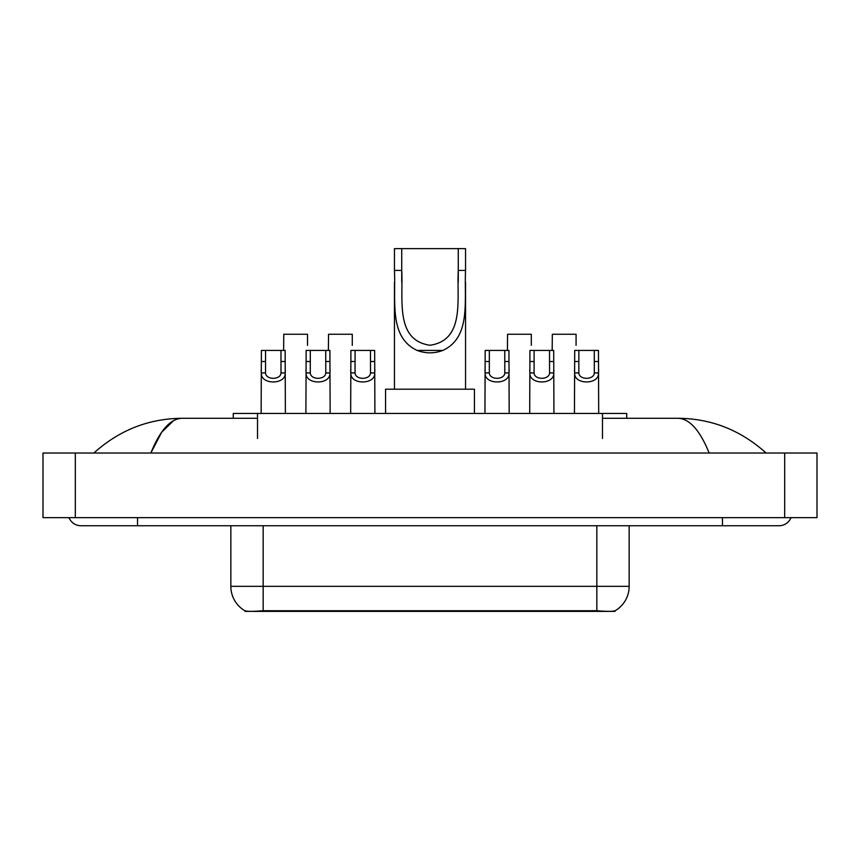 <?xml version="1.0" encoding="UTF-8"?>
<svg xmlns="http://www.w3.org/2000/svg" width="860" height="860" viewBox="0 0 860 860"><rect width="100%" height="100%" fill="white"/><g stroke="black" fill="none" stroke-linecap="round" stroke-linejoin="round"><path stroke-width="1.29" d="M233.286 418.283L233.286 413.434L626.714 413.434L626.714 418.283M615.018 610.815L615.018 611.385L244.982 611.385L244.982 610.804M68.993 517.655A12.932 12.932 0 0 0 80.969 525.74A12.932 12.932 0 0 1 68.993 517.655A12.932 12.932 0 0 0 80.969 525.74L779.031 525.74A12.932 12.932 0 0 0 791.007 517.655A12.932 12.932 0 0 1 779.031 525.74A12.932 12.932 0 0 0 791.007 517.655A12.932 12.932 0 0 1 779.031 525.74M709.156 453.026C699.889 430.215 689.473 418.627 677.927 418.283L602.484 418.283M257.516 418.283L182.073 418.283C170.527 418.627 160.111 430.215 150.844 453.026L161.723 432.139L173.688 420.562M75.314 453.026L817 453.026L817 517.655L43 517.655L43 453.026L75.314 453.026L75.314 517.655M677.927 418.283C711.274 418.54 740.675 430.118 766.099 453.026L763.347 450.533M96.653 450.533L93.901 453.026C119.207 430.172 148.597 418.594 182.073 418.283M230.845 525.74L230.845 586.337A28.273 28.273 0 0 0 244.821 610.729C246.917 611.546 253.023 611.546 263.16 610.729L596.84 610.729C606.956 611.546 613.072 611.546 615.179 610.729A28.273 28.273 0 0 0 629.154 586.337L629.154 525.74M265.557 350.418L265.514 372.928C265.804 380.098 280.725 380.098 281.005 372.928L280.973 350.418L261.386 350.418L261.139 413.434M280.973 350.418L285.133 350.418L285.38 413.434M285.38 370.015L285.154 372.928C286.122 384.957 260.397 384.957 261.365 372.928L261.139 370.015M310.31 350.418L310.277 372.928C310.557 380.098 325.478 380.098 325.768 372.928L325.725 350.418L306.149 350.418L305.902 413.434M325.725 350.418L329.896 350.418L330.143 413.434M330.143 370.015L329.917 372.928C330.885 384.957 305.16 384.957 306.128 372.928L305.902 370.015M355.072 350.418L355.04 372.928C355.32 380.098 370.241 380.098 370.52 372.928L370.488 350.418L350.901 350.418L350.665 413.434M370.488 350.418L374.659 350.418L374.895 413.434M374.895 370.015L374.68 372.928C375.648 384.957 349.912 384.957 350.88 372.928L350.665 370.015M489.351 350.418L489.318 372.928C489.598 380.098 504.519 380.098 504.798 372.928L504.766 350.418L485.18 350.418L484.943 413.434M504.766 350.418L508.937 350.418L509.174 413.434M509.174 370.015L508.959 372.928C509.926 384.957 484.191 384.957 485.158 372.928L484.943 370.015M534.114 350.418L534.071 372.928C534.361 380.098 549.282 380.098 549.562 372.928L549.529 350.418L529.943 350.418L529.696 413.434M549.529 350.418L553.689 350.418L553.937 413.434M553.937 370.015L553.711 372.928C554.678 384.957 528.954 384.957 529.921 372.928L529.696 370.015M578.866 350.418L578.834 372.928C579.113 380.098 594.034 380.098 594.324 372.928L594.282 350.418L574.706 350.418L574.458 413.434M594.282 350.418L598.452 350.418L598.7 413.434M598.7 370.015L598.474 372.928C599.442 384.957 573.717 384.957 574.684 372.928L574.458 370.015M307.514 345.344L307.514 334.26L283.768 334.26L283.628 350.418M352.277 345.344L352.277 334.26L328.531 334.26L328.391 350.418M531.308 345.344L531.308 334.26L507.561 334.26L507.421 350.418M576.071 345.344L576.071 334.26L552.324 334.26L552.184 350.418M401.727 248.615L465.55 248.615L465.55 270.438C464.099 301.021 471.237 337.26 442.889 350.418C434.3 353.632 425.7 353.632 417.111 350.418C388.817 337.249 395.879 301.237 394.45 270.438L394.45 248.615L401.727 248.615L401.727 282.123M394.45 270.438L401.727 270.438C403.329 299.097 394.815 340.281 430.043 345.258C465.26 340.065 456.628 299.097 458.272 270.438L458.272 248.615M465.55 270.438L458.272 270.438L458.272 282.101M394.45 282.37L394.45 389.204M465.55 282.263L465.55 389.204M474.44 413.434L474.44 389.204L385.56 389.204L385.56 413.434M593.207 611.385L593.207 610.589M266.793 611.385L266.793 610.589M257.516 438.482L257.516 413.434M602.484 438.482L602.484 413.434M722.475 517.655L722.475 525.74M137.525 517.655L137.525 525.74M784.686 453.026L784.686 517.655M596.84 610.729L596.84 586.337L629.154 586.337M230.845 586.337L263.16 586.337L263.16 610.729M263.16 525.74L263.16 586.337L596.84 586.337L596.84 525.74M285.154 372.928L281.005 372.928M265.514 372.928L261.365 372.928M265.557 361.501L261.386 361.501M285.133 361.501L280.973 361.501M329.917 372.928L325.768 372.928M310.277 372.928L306.128 372.928M310.31 361.501L306.149 361.501M329.896 361.501L325.725 361.501M374.68 372.928L370.52 372.928M355.04 372.928L350.88 372.928M355.072 361.501L350.901 361.501M374.659 361.501L370.488 361.501M508.959 372.928L504.798 372.928M489.318 372.928L485.158 372.928M489.351 361.501L485.18 361.501M508.937 361.501L504.766 361.501M553.711 372.928L549.562 372.928M534.071 372.928L529.921 372.928M534.114 361.501L529.943 361.501M553.689 361.501L549.529 361.501M598.474 372.928L594.324 372.928M578.834 372.928L574.684 372.928M578.866 361.501L574.706 361.501M598.452 361.501L594.282 361.501M417.111 350.418L442.889 350.418"/></g></svg>
